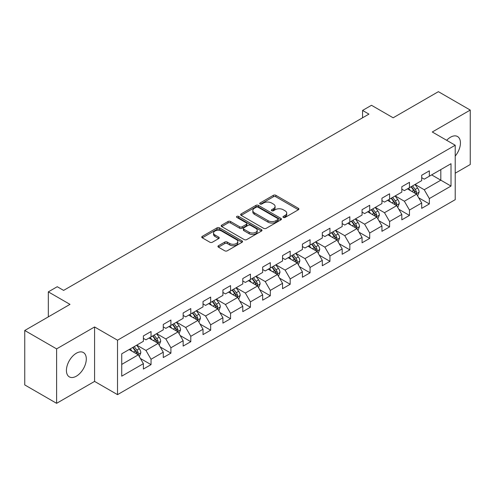 <?xml version="1.0" encoding="UTF-8"?>
<svg xmlns="http://www.w3.org/2000/svg" width="495" height="495" viewBox="0 0 495 495"><rect width="100%" height="100%" fill="white"/><g stroke="black" fill="none" stroke-linecap="round" stroke-linejoin="round"><path stroke-width="0.74" d="M283.344 217.429A1.238 0.718 0 0 0 285.095 217.429L298.386 209.756A1.77 1.021 0 0 0 298.906 209.032A1.77 1.021 0 0 0 298.386 208.315L275.87 195.315A1.77 1.021 0 0 0 273.37 195.315L260.079 202.987A1.238 0.718 0 0 0 259.714 203.495A1.238 0.718 0 0 0 260.079 203.996A1.238 0.718 0 0 0 261.83 203.996L263.55 203.006A5.662 3.267 0 0 1 271.557 203.006L273.432 204.088A5.662 3.267 0 0 1 275.09 206.396A5.662 3.267 0 0 1 273.432 208.711L271.712 209.701A1.238 0.718 0 0 0 271.347 210.208A1.238 0.718 0 0 0 271.712 210.715A1.238 0.718 0 0 0 273.463 210.715L275.183 209.719A5.662 3.267 0 0 1 283.19 209.719L285.064 210.802A5.662 3.267 0 0 1 286.723 213.116A5.662 3.267 0 0 1 285.064 215.424L283.344 216.42A1.238 0.718 0 0 0 282.979 216.928A1.238 0.718 0 0 0 283.344 217.429L283.344 216.42M76.36 376.175A14.058 8.118 120 0 0 85.542 363.788A14.058 8.118 120 0 0 83.389 352.527A14.058 8.118 120 0 0 76.36 353.22A14.058 8.118 120 0 0 67.178 365.607A14.058 8.118 120 0 0 69.331 376.874A14.058 8.118 120 0 0 76.36 376.175M455.214 156.074A14.058 8.118 120 0 0 457.529 136.521A14.058 8.118 120 0 0 450.5 137.214A14.058 8.118 120 0 0 446.676 140.308M218.456 245.718A1.77 1.021 0 0 0 217.942 246.442A1.77 1.021 0 0 0 218.456 247.166L224.773 250.81A1.77 1.021 0 0 0 227.273 250.81L242.036 242.29A1.77 1.021 0 0 0 242.556 241.566A1.77 1.021 0 0 0 242.036 240.848L219.52 227.849A1.77 1.021 0 0 0 217.02 227.849L202.257 236.369A1.77 1.021 0 0 0 201.743 237.093A1.77 1.021 0 0 0 202.257 237.81L209.892 242.216A1.77 1.021 0 0 0 212.392 242.216L218.71 238.571A1.77 1.021 0 0 0 219.223 237.847A1.77 1.021 0 0 0 218.71 237.13L214.923 234.939A4.733 2.735 0 0 1 213.537 233.009A4.733 2.735 0 0 1 216.457 230.484A4.733 2.735 0 0 1 221.618 231.078L236.437 239.636A4.733 2.735 0 0 1 237.823 241.566A4.733 2.735 0 0 1 234.902 244.091A4.733 2.735 0 0 1 229.748 243.503L227.273 242.074A1.77 1.021 0 0 0 224.773 242.074L218.456 245.718L218.456 247.166M455.214 173.194L470.25 164.513L470.25 110.069L438.391 91.674L393.154 117.791L371.491 105.287L362.569 110.434L368.942 114.116L63.614 290.392L57.247 286.716L48.324 291.864L48.324 316.88M56.609 348.882L56.609 403.326L94.582 381.404L94.582 326.96L56.609 348.882L24.75 330.487L69.987 304.369L48.324 291.864M94.582 326.96L117.519 340.201L455.214 145.233L455.214 199.677L117.519 394.645L117.519 340.201M470.25 110.069L432.277 131.992L455.214 145.233M263.674 228.35A1.77 1.021 0 0 0 266.174 228.35L280.937 219.829A1.77 1.021 0 0 0 281.457 219.112A1.77 1.021 0 0 0 280.937 218.388L258.421 205.388A1.77 1.021 0 0 0 255.921 205.388L241.158 213.908A1.77 1.021 0 0 0 240.644 214.632A1.77 1.021 0 0 0 241.158 215.356L263.674 228.35M237.34 217.695A1.238 0.718 0 0 1 238.596 217.874L238.596 216.402L261.484 229.618A1.77 1.021 0 0 1 262.004 230.336A1.77 1.021 0 0 1 261.484 231.06L246.727 239.58A1.77 1.021 0 0 1 244.227 239.58L221.71 226.586L221.71 225.138A1.77 1.021 0 0 0 221.191 225.862A1.77 1.021 0 0 0 221.71 226.586M221.71 225.138L228.028 221.494A1.77 1.021 0 0 1 230.528 221.494L239.66 226.766A1.77 1.021 0 0 0 242.16 226.766L246.349 224.346A1.77 1.021 0 0 0 246.869 223.622A1.77 1.021 0 0 0 246.349 222.899L236.845 217.41A1.238 0.718 0 0 1 236.48 216.909A1.238 0.718 0 0 1 237.247 216.247A1.238 0.718 0 0 1 238.596 216.402M56.609 403.326L24.75 384.931L24.75 330.487M140.394 358.485L151.037 364.629L151.037 359.259L163.27 352.193L163.27 357.563L170.911 353.152L170.911 347.781L183.15 340.715L183.15 346.085L190.792 341.674L190.792 336.303L203.024 329.237L203.024 334.608L210.672 330.196L210.672 324.825L222.905 317.759L222.905 323.13L230.552 318.718L230.552 313.347L242.785 306.281L242.785 311.652L250.433 307.24L250.433 301.87L262.666 294.81L262.666 300.18L270.307 295.762L270.307 290.392L282.546 283.332L282.546 288.703L290.188 284.285L290.188 278.914L302.42 271.854L302.42 277.225L310.068 272.807L310.068 267.436L322.301 260.376L322.301 265.747L329.948 261.329L329.948 255.958L342.181 248.898L342.181 254.269L349.829 249.857L349.829 244.487L362.062 237.421L362.062 242.791L369.709 238.38L369.709 233.009L381.942 225.943L381.942 231.314L389.584 226.902L389.584 221.531L401.822 214.465L401.822 219.836L409.464 215.424L409.464 210.053L421.697 202.987L421.697 208.358L429.344 203.946L429.344 198.575L451.007 186.071L451.007 163.703L440.816 169.587L440.816 180.18L451.007 186.071M151.037 364.629L143.389 369.041L143.389 363.67L121.727 376.175L121.727 353.814L143.389 341.303L143.389 335.932L151.037 331.52L151.037 336.891L163.27 329.825L163.27 324.454L170.911 320.042L170.911 325.413L183.15 318.347L183.15 312.976L190.792 308.564L190.792 313.935L203.024 306.875L203.024 301.505L210.672 297.087L210.672 302.457L222.905 295.397L222.905 290.027L230.552 285.609L230.552 290.98L242.785 283.92L242.785 278.549L250.433 274.131L250.433 279.502L262.666 272.442L262.666 267.071L270.307 262.653L270.307 268.024L282.546 260.964L282.546 255.593L290.188 251.175L290.188 256.546L302.42 249.486L302.42 244.115L310.068 239.704L310.068 245.075L322.301 238.008L322.301 232.638L329.948 228.226L329.948 233.597L342.181 226.531L342.181 221.16L349.829 216.748L349.829 222.119L362.062 215.053L362.062 209.682L369.709 205.27L369.709 210.641L381.942 203.575L381.942 198.204L389.584 193.792L389.584 199.163L401.822 192.103L401.822 186.726L409.464 182.315L409.464 187.685L421.697 180.626L421.697 175.255L429.344 170.837L429.344 176.208L451.007 163.703M148.995 338.066L158.171 343.363L145.938 350.429L136.762 345.133M143.389 338.363L145.938 339.83L151.037 336.891M145.938 350.429L151.037 359.259M158.171 343.363L163.27 352.193M168.875 326.589L178.052 331.885L165.819 338.951L156.643 333.655M163.27 326.886L165.819 328.358L170.911 325.413M165.819 338.951L170.911 347.781M178.052 331.885L183.15 340.715M188.756 315.111L197.932 320.407L185.693 327.473L176.523 322.177M183.15 315.408L185.693 316.88L190.792 313.935M185.693 327.473L190.792 336.303M197.932 320.407L203.024 329.237M208.636 303.633L217.806 308.93L205.574 315.996L196.397 310.699M203.024 303.93L205.574 305.403L210.672 302.457M205.574 315.996L210.672 324.825M217.806 308.93L222.905 317.759M228.511 292.155L237.687 297.458L225.454 304.518L216.278 299.221M222.905 292.452L225.454 293.925L230.552 290.98M225.454 304.518L230.552 313.347M237.687 297.458L242.785 306.281M248.391 280.684L257.567 285.98L245.334 293.04L236.158 287.744M242.785 280.974L245.334 282.447L250.433 279.502M245.334 293.04L250.433 301.87M257.567 285.98L262.666 294.81M268.271 269.206L277.447 274.502L265.215 281.562L256.039 276.266M262.666 269.497L265.215 270.969L270.307 268.024M265.215 281.562L270.307 290.392M277.447 274.502L282.546 283.332M288.152 257.728L297.328 263.024L285.095 270.084L275.919 264.788M282.546 258.019L285.095 259.491L290.188 256.546M285.095 270.084L290.188 278.914M297.328 263.024L302.42 271.854M308.032 246.25L317.202 251.547L304.969 258.607L295.793 253.31M302.42 246.541L304.969 248.014L310.068 245.075M304.969 258.607L310.068 267.436M317.202 251.547L322.301 260.376M327.907 234.772L337.083 240.069L324.85 247.135L315.674 241.832M322.301 235.069L324.85 236.536L329.948 233.597M324.85 247.135L329.948 255.958M337.083 240.069L342.181 248.898M347.787 223.294L356.963 228.591L344.73 235.657L335.554 230.361M342.181 223.592L344.73 225.058L349.829 222.119M344.73 235.657L349.829 244.487M356.963 228.591L362.062 237.421M367.667 211.817L376.844 217.113L364.611 224.179L355.435 218.883M362.062 212.114L364.611 213.586L369.709 210.641M364.611 224.179L369.709 233.009M376.844 217.113L381.942 225.943M387.548 200.339L396.724 205.635L384.491 212.702L375.315 207.405M381.942 200.636L384.491 202.108L389.584 199.163M384.491 212.702L389.584 221.531M396.724 205.635L401.822 214.465M407.428 188.861L416.604 194.158L404.365 201.224L395.196 195.927M401.822 189.158L404.365 190.631L409.464 187.685M404.365 201.224L409.464 210.053M416.604 194.158L421.697 202.987M431.64 174.883L440.816 180.18L424.246 189.746L415.07 184.449M421.697 177.68L424.246 179.153L429.344 176.208M424.246 189.746L429.344 198.575M94.582 381.404L117.519 394.645M362.569 110.434L362.569 117.791M121.727 364.407L138.291 354.841L129.115 349.544M138.291 354.841L143.389 363.67M418.702 197.802L429.344 203.946M398.828 209.28L409.464 215.424M378.947 220.758L389.584 226.902M359.067 232.235L369.709 238.38M339.186 243.713L349.829 249.857M319.306 255.191L329.948 261.329M299.425 266.663L310.068 272.807M279.551 278.14L290.188 284.285M259.671 289.618L270.307 295.762M239.79 301.096L250.433 307.24M219.91 312.574L230.552 318.718M200.029 324.052L210.672 330.196M180.155 335.53L190.792 341.674M160.275 347.007L170.911 353.152M283.839 217.602L285.064 216.897A5.662 3.267 0 0 0 286.723 214.589L286.723 213.116M275.09 206.396L275.09 207.869A5.662 3.267 0 0 1 273.432 210.183L272.207 210.889M298.361 209.769L275.87 196.787A1.77 1.021 0 0 0 273.37 196.787L260.574 204.175M280.913 219.842L258.421 206.861A1.77 1.021 0 0 0 255.921 206.861L241.183 215.368M277.806 219.613A1.238 0.718 0 0 0 278.171 219.112A1.238 0.718 0 0 0 277.806 218.604L258.043 207.195A1.238 0.718 0 0 0 256.292 207.195L254.48 208.24A5.662 3.267 0 0 0 252.821 210.554A5.662 3.267 0 0 0 254.48 212.862L267.993 220.665A5.662 3.267 0 0 0 275.993 220.665L277.806 219.613L277.806 221.086A1.238 0.718 0 0 0 278.171 220.578L278.171 219.112M252.821 210.554L252.821 212.021A5.662 3.267 0 0 0 254.48 214.335L254.48 212.862M277.806 221.086L275.993 222.131A5.662 3.267 0 0 1 267.993 222.131L254.48 214.335M221.735 226.599L228.028 222.967L228.028 221.494M246.869 223.622L246.869 225.095A1.77 1.021 0 0 1 246.349 225.819L242.16 228.238A1.77 1.021 0 0 1 239.66 228.238L230.528 222.967A1.77 1.021 0 0 0 228.028 222.967M238.596 217.874L261.465 231.072M249.133 232.235A4.733 2.735 0 0 0 254.288 232.829A4.733 2.735 0 0 0 257.214 230.305A4.733 2.735 0 0 0 255.828 228.368L250.606 225.355A1.77 1.021 0 0 0 248.1 225.355L243.911 227.774A1.77 1.021 0 0 0 243.392 228.498A1.77 1.021 0 0 0 243.911 229.222L249.133 232.235L249.133 233.708A4.733 2.735 0 0 0 254.288 234.296A4.733 2.735 0 0 0 257.214 231.771L257.214 230.305M243.392 228.498L243.392 229.971A1.77 1.021 0 0 0 243.911 230.689L243.911 229.222M249.133 233.708L243.911 230.689M237.823 241.566L237.823 243.039A4.733 2.735 0 0 1 234.902 245.563A4.733 2.735 0 0 1 229.748 244.969L227.273 243.546A1.77 1.021 0 0 0 224.773 243.546L218.481 247.178M213.537 233.009L213.537 234.481A4.733 2.735 0 0 0 214.923 236.412L214.923 234.939M218.685 238.584L214.923 236.412M242.036 240.848L242.036 242.29L219.52 229.321A1.77 1.021 0 0 0 217.02 229.321L202.282 237.829L202.257 236.369M417.607 195.902L419.123 192.085A4.777 2.76 -120 0 0 417.601 188.02L414.971 184.505M410.386 190.569L408.598 188.187M415.862 193.737L416.549 192.289A4.777 2.76 -120 0 0 415.181 189.418L412.552 185.903M411.351 186.596L414.272 190.495A2.432 1.405 60 0 1 414.711 191.231L416.549 192.289M411.017 186.788L413.647 190.297A4.777 2.76 60 0 1 415.014 193.174M397.726 207.38L399.242 203.563A4.777 2.76 -120 0 0 397.72 199.497L395.09 195.983M390.506 202.047L388.717 199.664M395.981 205.208L396.668 203.767A4.777 2.76 -120 0 0 395.301 200.896L392.671 197.381M391.471 198.074L394.391 201.966A2.432 1.405 60 0 1 394.831 202.709L396.668 203.767M391.143 198.266L393.772 201.774A4.777 2.76 60 0 1 395.14 204.652M377.852 218.858L379.368 215.04A4.777 2.76 -120 0 0 377.84 210.975L375.21 207.461M370.625 213.524L368.837 211.142M376.101 216.686L376.788 215.245A4.777 2.76 -120 0 0 375.42 212.374L372.791 208.859M371.596 209.552L374.511 213.444A2.432 1.405 60 0 1 374.956 214.187L376.788 215.245M371.262 209.744L373.892 213.252A4.777 2.76 60 0 1 375.26 216.129M357.972 230.336L359.488 226.518A4.777 2.76 -120 0 0 357.959 222.453L355.33 218.939M350.745 225.002L348.963 222.62M356.227 228.164L356.907 226.722A4.777 2.76 -120 0 0 355.54 223.851L352.91 220.337M351.716 221.03L354.63 224.922A2.432 1.405 60 0 1 355.076 225.664L356.907 226.722M351.382 221.222L354.012 224.73A4.777 2.76 60 0 1 355.379 227.601M338.091 241.814L339.607 237.996A4.777 2.76 -120 0 0 338.085 233.925L335.455 230.416M330.87 236.48L329.082 234.098M336.346 239.642L337.027 238.2A4.777 2.76 -120 0 0 335.66 235.323L333.03 231.815M331.836 232.508L334.75 236.4A2.432 1.405 60 0 1 335.195 237.142L337.027 238.2M331.502 232.7L334.131 236.208A4.777 2.76 60 0 1 335.499 239.079M318.211 253.292L319.727 249.474A4.777 2.76 -120 0 0 318.205 245.402L315.575 241.894M310.99 247.958L309.202 245.57M316.466 251.12L317.147 249.678A4.777 2.76 -120 0 0 315.785 246.801L313.149 243.292M311.955 243.986L314.876 247.877A2.432 1.405 60 0 1 315.315 248.614L317.147 249.678M311.621 244.177L314.251 247.686A4.777 2.76 60 0 1 315.618 250.557M298.33 264.769L299.846 260.952A4.777 2.76 -120 0 0 298.324 256.88L295.694 253.372M291.11 259.436L289.321 257.047M296.585 262.597L297.272 261.15A4.777 2.76 -120 0 0 295.905 258.279L293.275 254.77M292.075 255.457L294.995 259.355A2.432 1.405 60 0 1 295.435 260.092L297.272 261.15M291.747 255.649L294.377 259.163A4.777 2.76 60 0 1 295.744 262.034M278.456 276.247L279.972 272.423A4.777 2.76 -120 0 0 278.444 268.358L275.814 264.85M271.229 270.913L269.441 268.525M276.705 274.075L277.392 272.627A4.777 2.76 -120 0 0 276.024 269.756L273.395 266.248M272.194 266.935L275.115 270.833A2.432 1.405 60 0 1 275.554 271.569L277.392 272.627M271.866 267.127L274.496 270.641A4.777 2.76 60 0 1 275.863 273.512M258.576 287.725L260.092 283.901A4.777 2.76 -120 0 0 258.563 279.836L255.934 276.328M251.349 282.391L249.567 280.003M256.831 285.553L257.511 284.105A4.777 2.76 -120 0 0 256.144 281.234L253.514 277.726M252.32 278.413L255.234 282.311A2.432 1.405 60 0 1 255.68 283.047L257.511 284.105M251.986 278.605L254.616 282.119A4.777 2.76 60 0 1 255.983 284.99M238.695 299.197L240.211 295.379A4.777 2.76 -120 0 0 238.689 291.314L236.059 287.805M231.468 293.869L229.686 291.481M236.95 297.031L237.631 295.583A4.777 2.76 -120 0 0 236.263 292.712L233.634 289.198M232.44 289.891L235.354 293.789A2.432 1.405 60 0 1 235.799 294.525L237.631 295.583M232.106 290.082L234.735 293.597A4.777 2.76 60 0 1 236.103 296.468M218.815 310.674L220.331 306.857A4.777 2.76 -120 0 0 218.809 302.792L216.179 299.277M211.594 305.341L209.806 302.959M217.07 308.509L217.751 307.061A4.777 2.76 -120 0 0 216.383 304.19L213.753 300.675M212.559 301.368L215.48 305.267A2.432 1.405 60 0 1 215.919 306.003L217.751 307.061M212.225 301.56L214.855 305.075A4.777 2.76 60 0 1 216.222 307.946M198.934 322.152L200.45 318.335A4.777 2.76 -120 0 0 198.928 314.269L196.298 310.755M191.713 316.819L189.925 314.436M197.189 319.98L197.876 318.539A4.777 2.76 -120 0 0 196.509 315.668L193.879 312.153M192.679 312.846L195.599 316.738A2.432 1.405 60 0 1 196.039 317.481L197.876 318.539M192.345 313.038L194.981 316.546A4.777 2.76 60 0 1 196.342 319.423M179.054 333.63L180.57 329.812A4.777 2.76 -120 0 0 179.048 325.747L176.418 322.233M171.833 328.296L170.045 325.914M177.309 331.458L177.996 330.017A4.777 2.76 -120 0 0 176.628 327.146L173.999 323.631M172.798 324.324L175.719 328.216A2.432 1.405 60 0 1 176.158 328.958L177.996 330.017M172.47 324.516L175.1 328.024A4.777 2.76 60 0 1 176.468 330.901M159.18 345.108L160.696 341.29A4.777 2.76 -120 0 0 159.167 337.225L156.538 333.71M151.953 339.774L150.164 337.392M157.429 342.936L158.115 341.494A4.777 2.76 -120 0 0 156.748 338.623L154.118 335.109M152.924 335.802L155.838 339.694A2.432 1.405 60 0 1 156.284 340.436L158.115 341.494M152.59 335.994L155.22 339.502A4.777 2.76 60 0 1 156.587 342.373M139.299 356.586L140.815 352.768A4.777 2.76 -120 0 0 139.293 348.703L136.657 345.188M132.072 351.252L130.29 348.87M137.554 354.414L138.235 352.972A4.777 2.76 -120 0 0 136.868 350.095L134.238 346.587M133.044 347.28L135.958 351.172A2.432 1.405 60 0 1 136.403 351.914L138.235 352.972M132.709 347.471L135.339 350.98A4.777 2.76 60 0 1 136.707 353.851M285.064 216.897L285.064 215.424M271.712 210.715L271.712 209.701M273.432 210.183L273.432 208.711M260.079 203.996L260.079 202.987M273.37 196.787L273.37 195.315M275.87 196.787L275.87 195.315M298.386 209.756L298.386 208.315M241.158 215.356L241.158 213.908M255.921 206.861L255.921 205.388M258.421 206.861L258.421 205.388M280.937 219.829L280.937 218.388M267.993 222.131L267.993 220.665M275.993 222.131L275.993 220.665M230.528 222.967L230.528 221.494M239.66 228.238L239.66 226.766M242.16 228.238L242.16 226.766M246.349 225.819L246.349 224.346M261.484 231.06L261.484 229.618M224.773 243.546L224.773 242.074M227.273 243.546L227.273 242.074M229.748 244.969L229.748 243.503M218.71 238.571L218.71 237.13M217.02 229.321L217.02 227.849M219.52 229.321L219.52 227.849M416.128 193.885L419.092 192.178M415.181 189.418L417.601 188.02M411.784 191.379L413.647 190.297M396.254 205.363L399.211 203.655M395.301 200.896L397.72 199.497M391.904 202.857L393.772 201.774M376.373 216.841L379.337 215.133M375.42 212.374L377.84 210.975M372.023 214.335L373.892 213.252M356.493 228.319L359.457 226.611M355.54 223.851L357.959 222.453M352.143 225.807L354.012 224.73M336.612 239.797L339.576 238.089M335.66 235.323L338.085 233.925M332.263 237.284L334.131 236.208M316.732 251.274L319.696 249.567M315.785 246.801L318.205 245.402M312.388 248.762L314.251 247.686M296.851 262.752L299.815 261.038M295.905 258.279L298.324 256.88M292.508 260.24L294.377 259.163M276.977 274.23L279.935 272.516M276.024 269.756L278.444 268.358M272.627 271.718L274.496 270.641M257.097 285.708L260.061 283.994M256.144 281.234L258.563 279.836M252.747 283.196L254.616 282.119M237.216 297.186L240.18 295.472M236.263 292.712L238.689 291.314M232.867 294.673L234.735 293.597M217.336 308.663L220.3 306.95M216.383 304.19L218.809 302.792M212.986 306.151L214.855 305.075M197.456 320.135L200.419 318.427M196.509 315.668L198.928 314.269M193.112 317.629L194.981 316.546M177.581 331.613L180.539 329.905M176.628 327.146L179.048 325.747M173.231 329.107L175.1 328.024M157.701 343.091L160.665 341.383M156.748 338.623L159.167 337.225M153.351 340.579L155.22 339.502M137.82 354.568L140.784 352.861M136.868 350.095L139.293 348.703M133.471 352.056L135.339 350.98"/></g></svg>
